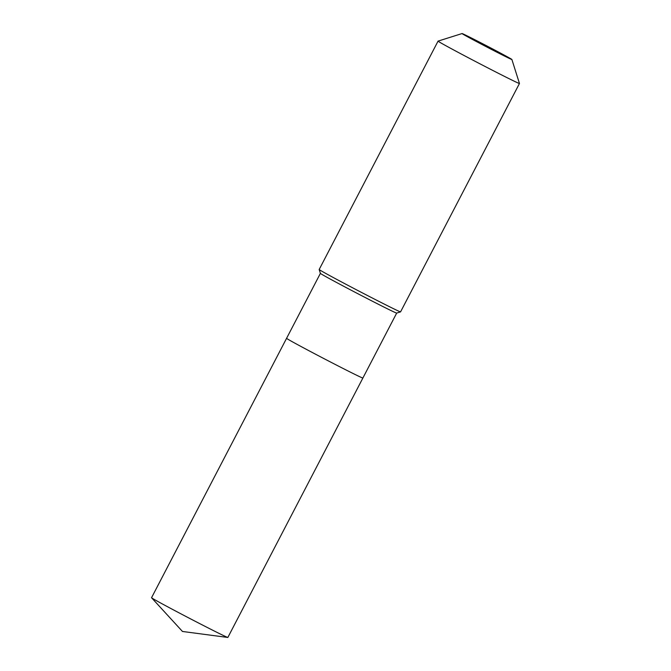 <?xml version="1.0" encoding="UTF-8"?>
<svg xmlns="http://www.w3.org/2000/svg" width="671" height="671" viewBox="0 0 671 671"><rect width="100%" height="100%" fill="white"/><g stroke="black" fill="none" stroke-linecap="round" stroke-linejoin="round"><path stroke-width="1.01" d="M396.704 313.08A43.011 0.755 -152.5 0 1 396.687 313.089L227.855 637.442A43.011 0.755 -152.5 0 1 227.805 637.45A43.011 0.755 -152.5 0 1 227.788 637.45A43.011 0.755 -152.5 0 1 189.348 618.243A43.011 0.755 -152.5 0 1 151.571 597.769A43.011 0.755 -152.5 0 1 151.545 597.718L286.584 338.31A43.011 0.755 -152.5 0 1 286.634 338.301M362.885 378.033A43.011 0.755 -152.5 0 1 362.835 378.05A43.011 0.755 -152.5 0 1 323.556 358.406A43.011 0.755 -152.5 0 1 286.584 338.31A43.011 0.755 -152.5 0 0 323.556 358.406A43.011 0.755 -152.5 0 0 362.835 378.05A43.011 0.755 -152.5 0 0 362.885 378.033M400.553 311.872L396.687 313.089A43.011 0.755 -152.5 0 1 396.653 313.089A43.011 0.755 -152.5 0 1 357.702 293.63A43.011 0.755 -152.5 0 1 320.394 273.374L319.178 269.507A45.88 0.797 -152.5 0 1 319.178 269.49A45.88 0.797 -152.5 0 0 358.968 291.113A45.88 0.797 -152.5 0 0 400.512 311.872A45.88 0.797 -152.5 0 0 400.553 311.872A45.88 0.797 -152.5 0 0 400.57 311.864L519.455 83.489A45.88 0.797 -152.5 0 1 519.396 83.498A45.88 0.797 -152.5 0 1 477.5 62.546A45.88 0.797 -152.5 0 1 438.062 41.116A45.88 0.797 -152.5 0 1 438.071 41.107L319.178 269.49M511.889 59.501A28.098 0.486 -152.5 0 1 511.856 59.518A28.098 0.486 -152.5 0 1 485.98 46.567A28.098 0.486 -152.5 0 1 462.051 33.55A28.098 0.486 -152.5 0 1 487.515 46.265A28.098 0.486 -152.5 0 1 511.889 59.501L519.455 83.472A45.88 0.797 -152.5 0 1 519.455 83.489M486.97 46.534L462.076 33.55A28.098 0.486 -152.5 0 1 462.076 33.55L438.071 41.107M151.571 597.769L182.47 631.461L227.788 637.45M320.394 273.365L286.584 338.31"/></g></svg>
